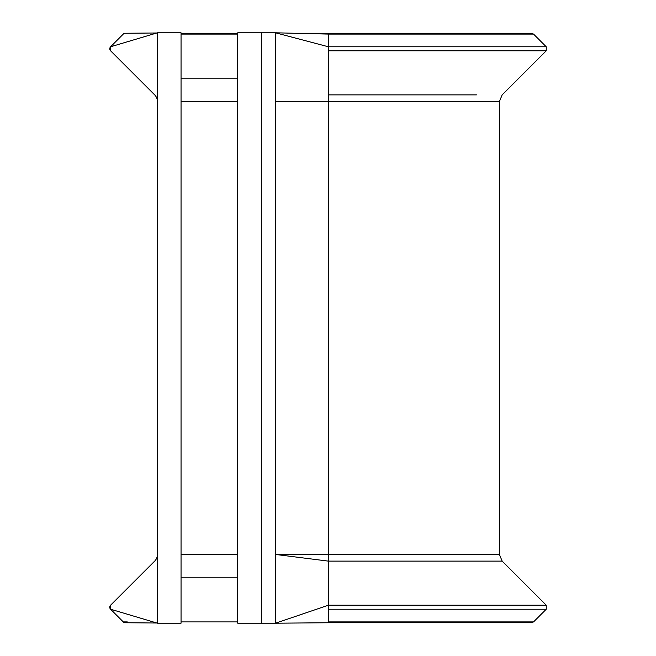 <?xml version="1.0" encoding="UTF-8"?>
<svg xmlns="http://www.w3.org/2000/svg" width="656" height="656" viewBox="0 0 656 656"><rect width="100%" height="100%" fill="white"/><g stroke="black" fill="none" stroke-linecap="round" stroke-linejoin="round"><path stroke-width="0.98" d="M307.525 33.587L328.41 33.259L328.41 34.087L533.549 34.087L546.243 46.781L328.41 46.781L328.41 101.557L499.388 101.557L499.388 554.443L502.16 561.126L546.243 605.209L328.41 605.209L328.41 622.741L531.549 622.741L533.549 621.913L546.243 609.219L546.243 605.209M157.432 554.443A9.446 9.446 0 0 1 154.66 561.126L110.577 605.209L110.577 609.219L123.271 621.913A2.837 2.837 0 0 0 125.271 622.741L156.792 623.011M110.577 609.219A2.837 2.837 0 0 1 110.577 605.209A2.837 2.837 0 0 0 110.577 609.219L157.432 623.2L181.048 623.2L181.048 32.8L157.432 32.8L110.577 46.781L110.577 50.791L154.66 94.874A9.446 9.446 0 0 1 157.432 101.557M157.432 623.2L157.432 32.8M502.16 561.126L328.41 561.126L328.41 554.443L275.512 554.443L328.41 561.126L328.41 605.209L275.512 623.2L261.342 623.2L261.342 32.8L237.726 32.8L237.726 623.2L261.342 623.2M261.342 32.8L275.512 32.8L275.512 101.557L328.41 101.557L328.41 554.443L499.388 554.443M328.41 622.741L275.512 623.2L275.512 101.557M156.792 32.989L125.247 33.259A2.837 2.837 0 0 0 123.271 34.087L110.577 46.781A2.837 2.837 0 0 0 110.224 47.207A2.837 2.837 0 0 1 110.577 46.781M328.41 34.087L328.41 46.781L275.512 32.8L328.41 34.087M109.937 47.773A2.837 2.837 0 0 0 109.773 48.396A2.837 2.837 0 0 1 109.937 47.773M109.757 49.036A2.837 2.837 0 0 0 109.896 49.7A2.837 2.837 0 0 1 109.757 49.036M110.159 50.258A2.837 2.837 0 0 0 110.577 50.791A2.837 2.837 0 0 1 110.159 50.258M237.726 554.443L181.048 554.443M237.726 101.557L181.048 101.557M328.41 609.219L546.243 609.219M328.41 621.913L533.549 621.913M127.28 621.913L123.271 621.913M237.726 621.913L181.048 621.913M237.726 577.821L181.048 577.821M328.41 94.874L476.453 94.874M328.41 50.791L546.243 50.791L546.243 46.781M237.726 78.179L181.048 78.179M237.726 34.087L181.048 34.087M499.388 101.557L502.16 94.874L546.243 50.791M294.38 33.259L531.549 33.259L533.549 34.087M237.726 33.259L181.048 33.259"/></g></svg>
